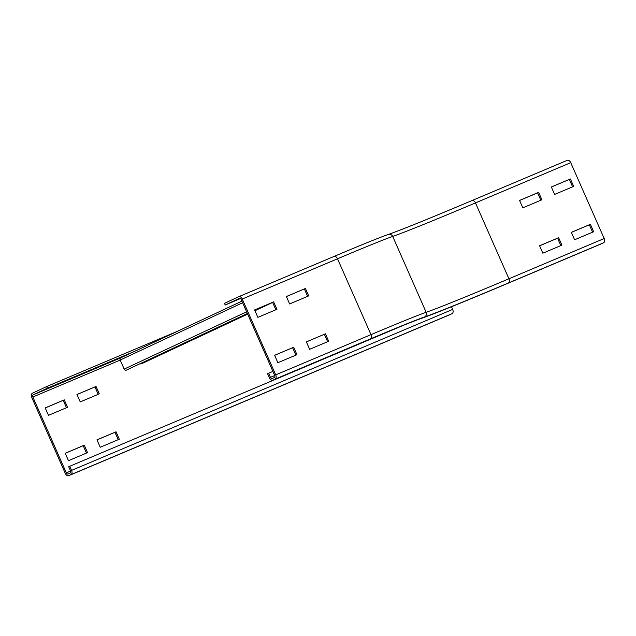 <?xml version="1.0" encoding="UTF-8"?>
<svg xmlns="http://www.w3.org/2000/svg" width="636" height="636" viewBox="0 0 636 636"><rect width="100%" height="100%" fill="white"/><g stroke="black" fill="none" stroke-linecap="round" stroke-linejoin="round"><path stroke-width="0.95" d="M293.665 347.248L296.94 354.665L277.884 362.719L274.609 355.293L293.665 347.248L274.625 355.333M295.867 355.119L292.608 347.741M325.425 333.836L328.693 341.254L309.637 349.299L306.369 341.882L325.425 333.836L306.385 341.922M327.627 341.707L324.368 334.321M561.906 245.138L542.85 253.192L539.582 245.766L558.631 237.721L561.906 245.138M560.841 245.591L557.581 238.214L539.598 245.806M558.631 237.721L557.581 238.214M593.666 231.727L574.61 239.772L571.335 232.355L590.391 224.309L593.666 231.727M592.593 232.18L589.341 224.794L571.359 232.394M590.391 224.309L589.341 224.794M273.663 301.893L276.93 309.319L257.882 317.364L254.607 309.939L273.663 301.893L254.623 309.986M275.865 309.764L272.606 302.386M305.415 288.482L308.691 295.899L289.634 303.952L286.367 296.527L305.415 288.482L286.383 296.567M307.625 296.352L304.366 288.975M274.657 375.375A1.805 1.161 67.1 0 1 274.339 377.514L272.232 378.5A1.805 1.161 67.1 0 1 272.208 378.515A1.805 1.161 67.1 0 1 270.451 377.347L268.63 373.221L267.581 373.714L269.402 377.84A3.609 2.321 -112.9 0 0 272.908 380.177A3.609 2.321 -112.9 0 0 272.955 380.153L275.062 379.167A3.609 2.321 -112.9 0 0 275.714 374.882L242.252 299.015A3.609 2.321 -112.9 0 0 238.746 296.686A3.609 2.321 -112.9 0 0 238.691 296.702L224.484 303.348L225.216 305.002L239.422 298.356A1.805 1.161 67.1 0 1 239.446 298.34A1.805 1.161 67.1 0 1 241.203 299.508L274.657 375.375M240.472 298.554L225.216 305.002M272.916 371.416L268.63 373.221M541.904 199.791L522.848 207.837L519.572 200.412L538.628 192.366L541.904 199.791M540.831 200.237L537.579 192.859L519.596 200.459M538.628 192.366L537.579 192.859M573.664 186.372L554.608 194.425L551.332 187L570.389 178.954L573.664 186.372M572.591 186.825L569.339 179.447L551.348 187.04M570.389 178.954L569.339 179.447M472.007 200.547L567.185 160.351A3.609 2.321 67.1 0 1 567.233 160.328A3.609 2.321 67.1 0 1 570.738 162.665L604.2 238.524A3.609 2.321 67.1 0 1 603.548 242.809L601.449 243.795A3.609 2.321 67.1 0 1 601.394 243.819A3.609 2.321 67.1 0 1 601.338 243.842M96.966 439.842L116.022 431.796L119.298 439.214L100.242 447.267L96.966 439.842M118.224 439.667L114.973 432.289L96.982 439.881M114.973 432.289L116.022 431.796M65.206 453.253L84.262 445.208L87.537 452.633L68.481 460.679L65.206 453.253M86.464 453.078L83.213 445.701L65.222 453.293M83.213 445.701L84.262 445.208M76.964 394.487L96.02 386.442L99.296 393.859L80.239 401.912L76.964 394.487M98.222 394.312L94.963 386.934L76.98 394.527M94.963 386.934L96.02 386.442M45.204 407.907L64.26 399.853L67.535 407.279L48.479 415.324L45.204 407.907M66.462 407.732L63.21 400.346L45.22 407.946M63.21 400.346L64.26 399.853M449.819 314.725A3.609 2.321 -112.9 0 0 449.867 314.701A3.609 2.321 -112.9 0 0 449.922 314.685L452.021 313.699A3.609 2.321 -112.9 0 0 452.673 309.414L451.496 306.735M177.436 331.3L46.659 386.545L32.452 393.191A3.609 2.321 -112.9 0 0 31.8 397.476L65.262 473.335A3.609 2.321 -112.9 0 0 68.767 475.672A3.609 2.321 -112.9 0 0 68.815 475.649L70.922 474.663A3.609 2.321 -112.9 0 0 71.574 470.386L69.753 466.26L68.704 466.752L70.524 470.878A1.805 1.161 67.1 0 1 70.198 473.017L68.092 474.003A1.805 1.161 67.1 0 1 68.068 474.011A1.805 1.161 67.1 0 1 66.311 472.842L32.849 396.983A1.805 1.161 67.1 0 1 33.175 394.837L47.382 388.191L134.379 351.446M403.916 325.115L69.753 466.26M46.659 386.545L47.382 388.191M142.862 363.14A1.805 1.375 -115.1 0 1 142.726 363.22A1.805 1.375 -115.1 0 1 142.583 363.267L139.936 363.768M264.608 305.765L254.79 310.36M247.491 313.771L140.031 364.046M126.214 370.192L247.372 313.508L126.278 370.16A1.805 1.375 -115.1 0 1 126.214 370.192A1.805 1.375 -115.1 0 1 124.179 369.095L120.18 360.024A1.805 1.375 -115.1 0 1 120.681 357.853A1.805 1.375 -115.1 0 1 120.721 357.837L241.919 301.138L120.681 357.853M388.58 234.374A274.029 5.12 -23.8 0 0 471.904 200.594A3.609 2.321 67.1 0 1 471.96 200.571A3.609 2.321 67.1 0 1 475.466 202.908L508.927 278.767A3.609 2.321 67.1 0 1 508.275 283.052A274.029 5.12 -23.8 0 1 424.411 317.022A176.673 3.299 156.2 0 0 370.335 338.924A3.609 2.321 -112.9 0 0 370.987 334.639L337.525 258.78A3.609 2.321 -112.9 0 0 334.019 256.443A3.609 2.321 -112.9 0 0 333.972 256.467L238.794 296.662M424.411 317.022A3.609 3.514 -109.2 0 0 426.16 312.292L392.706 236.425A180.282 3.371 156.2 0 0 337.525 258.78L242.252 299.015M604.2 238.524L508.927 278.767A270.419 5.056 -23.8 0 1 426.16 312.292A180.282 3.371 156.2 0 0 370.987 334.639L275.714 374.882M370.335 338.924L275.062 379.167M368.133 339.95A3.609 2.321 -112.9 0 0 368.18 339.934A3.609 2.321 -112.9 0 0 368.236 339.91L272.955 380.153M274.728 375.542L270.451 377.347M570.738 162.665L475.466 202.908A270.419 5.056 -23.8 0 1 392.706 236.425A3.609 3.514 -109.2 0 0 388.31 234.453C379.517 237.546 361.415 244.876 334.019 256.443L238.746 296.686M388.04 234.565A176.673 3.299 156.2 0 0 334.075 256.419M601.449 243.795L506.169 284.038A3.609 2.321 67.1 0 1 506.121 284.061C463.064 302.235 434.666 313.731 420.929 318.564A3.609 3.514 -109.2 0 0 421.199 318.453A173.071 3.236 156.2 0 0 368.236 339.91M506.169 284.038A277.63 5.191 -23.8 0 1 421.199 318.453M603.548 242.809L508.275 283.052M71.574 470.386L452.673 309.414M70.922 474.663L452.021 313.699M68.815 475.649L449.922 314.685M70.588 471.038L66.311 472.842M120.204 360.087L32.849 396.983M120.53 357.941L33.175 394.837M142.583 363.267L247.643 314.12M272.637 302.442L254.949 310.718L272.629 302.434M120.18 360.024L242.626 302.744M124.179 369.095L246.625 311.815M420.929 318.564C412.605 321.482 395.028 328.605 368.18 339.934L272.908 380.177M567.233 160.328L471.96 200.571C429.459 218.506 401.578 229.803 388.31 234.453M506.121 284.061L601.394 243.819M449.867 314.701L68.767 475.672M247.65 314.128L142.726 363.22"/></g></svg>

